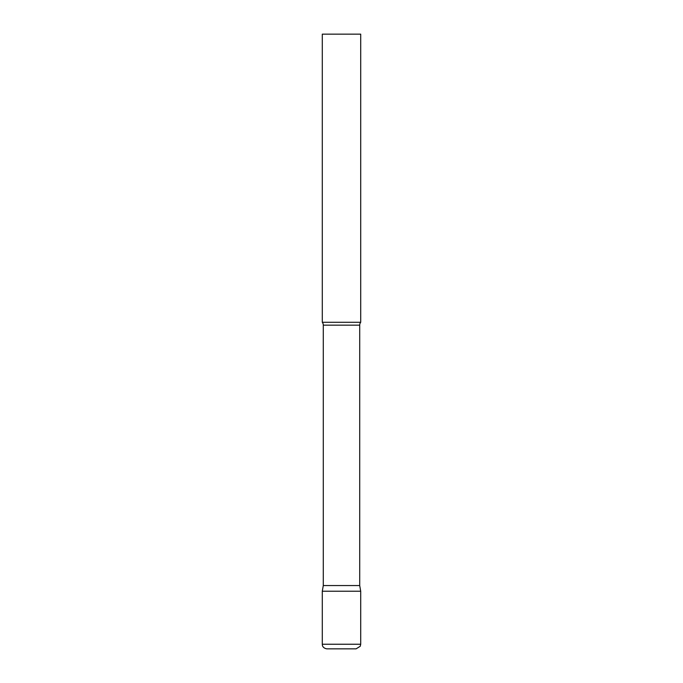 <?xml version="1.0" encoding="UTF-8"?>
<svg xmlns="http://www.w3.org/2000/svg" width="683" height="683" viewBox="0 0 683 683"><rect width="100%" height="100%" fill="white"/><g stroke="black" fill="none" stroke-linecap="round" stroke-linejoin="round"><path stroke-width="1.02" d="M322.291 644.24L322.291 591.222L323.29 585.553L359.71 585.553L360.709 591.222L322.291 591.222L360.709 591.222L360.709 644.24L322.291 644.24L322.41 645.281C322.282 644.965 322.607 648.201 326.901 648.85L356.099 648.85L360.24 646.272L360.709 644.24M359.71 585.553L359.71 325.159A4.61 4.61 0 0 1 360.709 322.291L360.709 34.15L322.291 34.15L322.291 322.291A4.61 4.61 0 0 1 323.29 325.159L359.71 325.159M323.29 585.553L323.29 325.159M322.291 322.291L360.709 322.291"/></g></svg>
